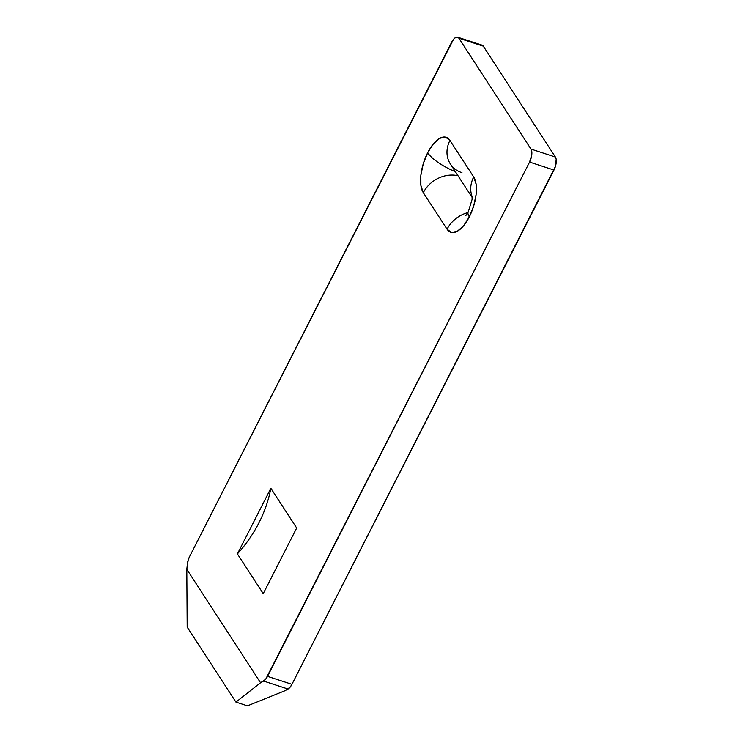 <?xml version="1.0" encoding="UTF-8"?>
<svg xmlns="http://www.w3.org/2000/svg" width="743" height="743" viewBox="0 0 743 743"><rect width="100%" height="100%" fill="white"/><g stroke="black" fill="none" stroke-linecap="round" stroke-linejoin="round"><path stroke-width="1.11" d="M461.96 172.692A28.615 24.185 -33 0 1 450.239 163.785A28.615 24.185 -33 0 1 449.942 140.418L473.69 176.945L476.105 184.208L476.124 194.341L473.746 205.811L469.335 216.863L463.558 225.816L457.298 231.305L451.503 232.494L447.063 229.215A28.615 24.185 -33 0 1 467.821 212.637A28.615 24.185 147 0 0 447.063 229.215A30.76 13.578 -71.9 0 0 469.335 216.863A28.615 8.619 -153 0 1 468.248 211.829L465.815 215.646M468.304 211.727A28.615 8.619 27 0 0 469.335 216.863A30.76 13.578 -71.9 0 0 473.69 176.945A28.615 24.185 147 0 0 472.214 196.83A28.615 24.185 -33 0 1 473.69 176.945L449.942 140.418A30.76 13.578 -71.9 0 0 427.662 152.77A28.615 8.619 27 0 0 455.394 171.717A28.615 8.619 -153 0 1 427.662 152.77L433.438 143.817L439.707 138.328L445.494 137.139L449.942 140.418A28.615 24.185 147 0 0 450.36 163.971L472.214 197.582M457.669 37.206L482.077 45.165A10.012 4.421 -71.9 0 1 483.312 46.177L458.905 38.218L483.312 46.177L555.402 157.052L530.994 149.092L458.905 38.218A10.012 4.421 108.1 0 0 457.669 37.206A10.012 4.421 108.1 0 0 451.651 42.24L189.614 556.516L188.174 560.111L186.809 569.324L260.561 682.752L265.66 679.269L529.573 162.085L531.784 154.758L530.994 149.092L458.905 38.218L457.456 37.15L455.57 37.54L453.536 39.323L189.614 556.516A10.012 4.421 108.1 0 0 187.403 563.844L186.809 569.324L260.561 682.752L235.94 702.098L247.438 705.85L284.968 690.721L290.067 687.238L291.943 684.322L555.42 166.451L556.191 159.411L555.402 157.052L483.312 46.177L481.863 45.109M263.236 593.638L237.398 553.906L270.842 488.272L296.68 528.004L263.236 593.638L237.398 553.906A133.043 112.453 147 0 0 270.842 488.272L296.68 528.004L263.236 593.638M447.063 229.215L423.306 192.688L420.891 185.425L420.872 175.283L423.25 163.822L427.662 152.77A30.76 13.578 -71.9 0 0 423.306 192.688L447.063 229.215M187.18 627.12L235.94 702.098L187.18 627.12L186.809 569.324L187.18 627.12M529.573 162.085L553.981 170.045L291.943 684.322L267.536 676.362L529.573 162.085L553.981 170.045A10.012 4.421 -71.9 0 0 555.402 157.052L530.994 149.092A10.012 4.421 108.1 0 1 529.573 162.085M237.398 553.906C246.109 544.266 253.307 533.864 259.01 522.682C264.703 511.5 268.65 500.03 270.842 488.272L237.398 553.906M284.968 690.721L247.438 705.85L235.94 702.098L260.561 682.752L263.616 681.062L288.024 689.021L284.968 690.721M458.022 175.757A28.615 24.185 147 0 0 423.306 192.688A28.615 24.185 -33 0 1 458.022 175.757M291.943 684.322L267.536 676.362A10.012 4.421 108.1 0 1 263.616 681.062L288.024 689.021A10.012 4.421 -71.9 0 0 291.943 684.322M468.248 211.829L472.037 199.653L472.176 196.133"/></g></svg>
